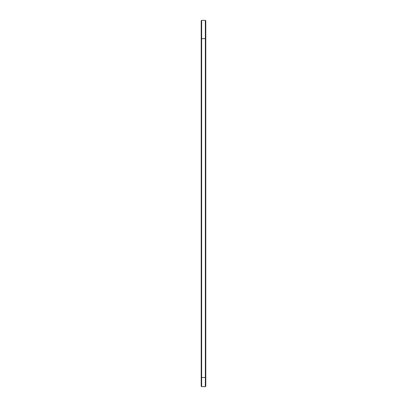 <?xml version="1.0" encoding="UTF-8"?>
<svg xmlns="http://www.w3.org/2000/svg" width="407" height="407" viewBox="0 0 407 407"><rect width="100%" height="100%" fill="white"/><g stroke="black" fill="none" stroke-linecap="round" stroke-linejoin="round"><path stroke-width="0.61" d="M201.211 38.227L201.648 38.665L205.352 38.665L205.352 377.493L201.648 377.493L201.648 20.35L201.211 20.788L201.211 386.212L201.648 386.65L201.648 377.493L201.211 377.493M201.648 20.35L205.352 20.35L205.352 38.665L205.789 38.227L205.789 377.493L205.352 377.493L205.352 386.65L201.648 386.65M205.789 377.493L205.789 386.212L205.352 386.65M205.352 20.35L205.789 20.788L205.789 38.227"/></g></svg>
